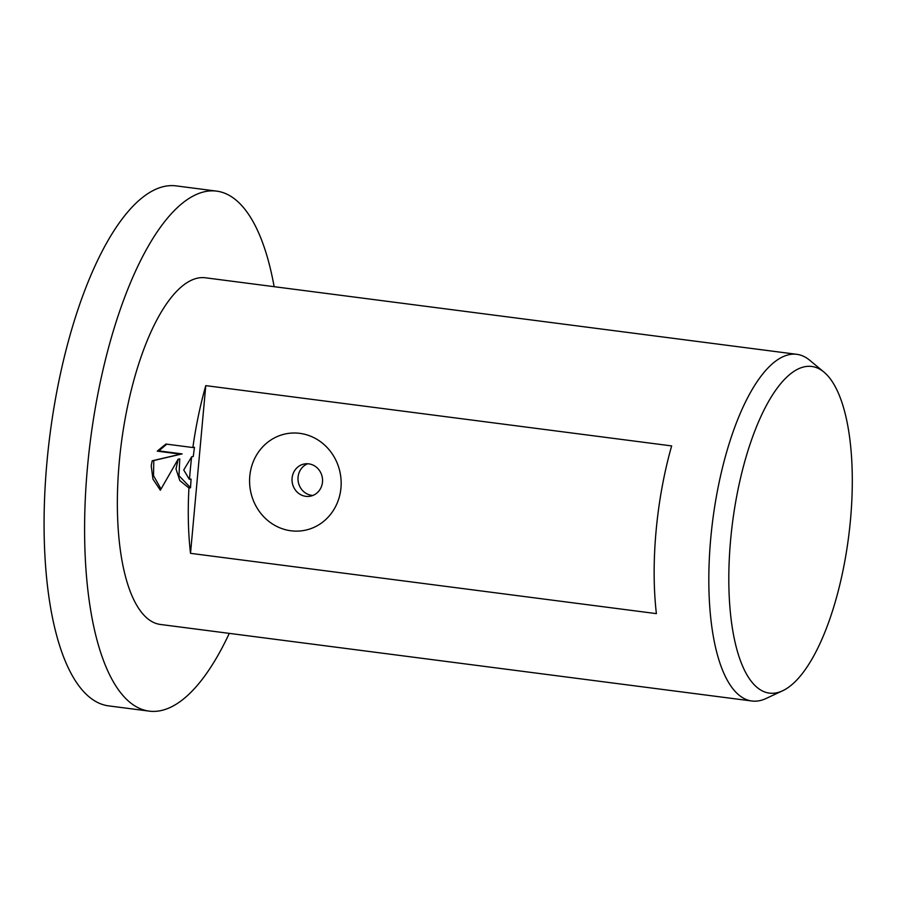 <?xml version="1.0" encoding="UTF-8"?>
<svg xmlns="http://www.w3.org/2000/svg" width="897" height="897" viewBox="0 0 897 897"><rect width="100%" height="100%" fill="white"/><g stroke="black" fill="none" stroke-linecap="round" stroke-linejoin="round"><path stroke-width="1.35" d="M229.284 633.372A262.182 93.097 -82.6 0 1 149.238 711.13A262.182 93.097 -82.6 0 1 87.502 466.866A262.182 93.097 -82.6 0 1 216.536 191.106A262.182 93.097 -82.6 0 1 274.146 286.681M149.238 711.13L108.728 705.894A262.182 93.097 -82.6 0 1 46.992 461.63A262.182 93.097 -82.6 0 1 176.025 185.87L216.536 191.106M730.64 539.646A164.7 58.484 -82.6 0 1 823.906 372.042A164.7 58.484 -82.6 0 1 850.479 519.868A164.7 58.484 -82.6 0 1 782.655 690.757A164.7 58.484 -82.6 0 1 730.64 539.646M782.655 690.757L765.971 698.528A174.792 62.072 -82.6 0 1 751.921 701.006A174.792 62.072 -82.6 0 1 710.76 538.155A174.792 62.072 -82.6 0 1 796.783 354.315A174.792 62.072 -82.6 0 1 809.744 360.28L823.906 372.042M322.483 482.059A16.381 15.227 -99.4 0 0 304.621 463.928A16.381 15.227 -99.4 0 0 292.097 478.135A16.381 15.227 -99.4 0 0 309.958 496.265A16.381 15.227 -99.4 0 0 322.483 482.059M249.792 476.161A49.156 45.691 80.6 0 1 299.8 433.352A49.156 45.691 80.6 0 1 340.95 487.957A49.156 45.691 80.6 0 1 290.942 530.777A49.156 45.691 80.6 0 1 249.792 476.161M307.66 463.76A16.381 15.227 -99.4 0 0 298.062 477.148A16.381 15.227 -99.4 0 0 312.896 495.447M176.014 468.963L178.155 459.163L160.35 490.199L152.95 479.11L151.201 465.745L152.198 460.789L180.555 454.162L157.233 451.146L165.889 444.049L192.877 447.536A174.792 62.072 -82.6 0 1 205.772 385.632L671.651 445.91A174.792 62.072 97.4 0 0 656.077 531.08A174.792 62.072 97.4 0 0 656.391 613.626L190.512 553.337A174.792 62.072 -82.6 0 1 188.942 488.013L179.781 480.534L176.014 468.963M751.921 701.006L160.462 624.469A174.792 62.072 -82.6 0 1 119.301 461.619A174.792 62.072 -82.6 0 1 205.323 277.778L796.783 354.315M189.491 479.357A174.792 62.072 -82.6 0 1 190.198 470.79A174.792 62.072 -82.6 0 1 191.678 456.764L183.739 469.961L189.211 479.166L191.083 479.099A170.419 60.514 97.4 0 0 190.534 487.744L188.942 488.013M192.877 447.536L194.481 447.278A170.419 60.514 97.4 0 0 193.27 456.495L191.678 456.764M166.786 444.161L158.836 450.888L182.147 453.904L153.791 460.52L153.533 475.679L161 488.988M178.155 459.163L179.748 458.894L178.996 475.735L190.534 487.744M158.836 450.888L157.233 451.146M182.147 453.904L180.555 454.162M153.791 460.52L152.198 460.789M190.512 553.337L205.772 385.632"/></g></svg>
